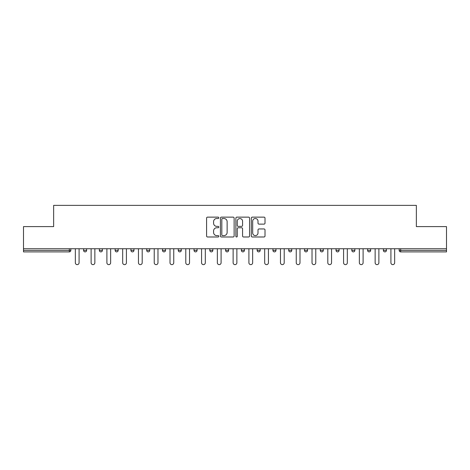<?xml version="1.0" encoding="UTF-8"?>
<svg xmlns="http://www.w3.org/2000/svg" width="470" height="470" viewBox="0 0 470 470"><rect width="100%" height="100%" fill="white"/><g stroke="black" fill="none" stroke-linecap="round" stroke-linejoin="round"><path stroke-width="0.7" d="M218.814 217.827A0.693 0.693 0 0 0 218.121 217.134L207.576 217.134A0.993 0.993 0 0 0 206.583 218.127L206.583 235.993A0.993 0.993 0 0 0 207.576 236.986L218.121 236.986A0.693 0.693 0 0 0 218.814 236.292A0.693 0.693 0 0 0 218.121 235.599L216.758 235.599A3.178 3.178 0 0 1 213.58 232.421L213.58 230.934A3.178 3.178 0 0 1 216.758 227.756L218.121 227.756A0.693 0.693 0 0 0 218.814 227.057A0.693 0.693 0 0 0 218.121 226.364L216.758 226.364A3.178 3.178 0 0 1 213.58 223.185L213.58 221.699A3.178 3.178 0 0 1 216.758 218.521L218.121 218.521A0.693 0.693 0 0 0 218.814 217.827M264.017 224.131A0.993 0.993 0 0 0 265.01 223.138L265.01 218.127A0.993 0.993 0 0 0 264.017 217.134L252.302 217.134A0.993 0.993 0 0 0 251.309 218.127L251.309 235.993A0.993 0.993 0 0 0 252.302 236.986L264.017 236.986A0.993 0.993 0 0 0 265.01 235.993L265.01 229.942A0.993 0.993 0 0 0 264.017 228.949L258.999 228.949A0.993 0.993 0 0 0 258.007 229.942L258.007 232.944A2.655 2.655 0 0 1 255.351 235.599A2.655 2.655 0 0 1 252.696 232.944L252.696 221.176A2.655 2.655 0 0 1 255.351 218.521A2.655 2.655 0 0 1 258.007 221.176L258.007 223.138A0.993 0.993 0 0 0 258.999 224.131L264.017 224.131M23.5 248.753L23.5 226.605L53.645 226.605L53.645 205.367L416.355 205.367L416.355 226.605L446.5 226.605L446.5 248.753L23.5 248.753L23.5 250.375L69.319 250.375L69.319 248.753M234.131 218.127A0.993 0.993 0 0 0 233.138 217.134L221.423 217.134A0.993 0.993 0 0 0 220.43 218.127L220.43 235.993A0.993 0.993 0 0 0 221.423 236.986L233.138 236.986A0.993 0.993 0 0 0 234.131 235.993L234.131 218.127M236.862 217.134L248.577 217.134A0.993 0.993 0 0 1 249.57 218.127L249.57 235.993A0.993 0.993 0 0 1 248.577 236.986L243.566 236.986A0.993 0.993 0 0 1 242.573 235.993L242.573 228.749A0.993 0.993 0 0 0 241.58 227.756L238.249 227.756A0.993 0.993 0 0 0 237.256 228.749L237.256 236.292A0.693 0.693 0 0 1 236.563 236.986A0.693 0.693 0 0 1 235.87 236.292L235.87 218.127A0.993 0.993 0 0 1 236.862 217.134M69.319 251.891A1.516 1.516 0 0 0 70.835 250.375L69.319 250.375L69.319 251.891A1.516 1.516 0 0 0 70.835 250.375L70.835 248.753L70.835 250.375A1.516 1.516 0 0 1 69.319 251.891L23.5 251.891L23.5 250.375M446.5 248.753L446.5 251.891L400.681 251.891A1.516 1.516 0 0 1 399.165 250.375L399.165 248.753M83.584 248.753L83.584 250.375L83.584 248.753M85.099 251.891A1.516 1.516 0 0 1 83.584 250.375A1.516 1.516 0 0 0 85.099 251.891A1.516 1.516 0 0 0 86.615 250.375L86.615 248.753L86.615 250.375A1.516 1.516 0 0 1 85.099 251.891A1.516 1.516 0 0 1 83.584 250.375L86.615 250.375A1.516 1.516 0 0 1 85.099 251.891M99.358 248.753L99.358 250.375L99.358 248.753M102.395 248.753L102.395 250.375L102.395 248.753M115.138 248.753L115.138 250.375L115.138 248.753M118.176 248.753L118.176 250.375L118.176 248.753M130.918 248.753L130.918 250.375L130.918 248.753M133.956 248.753L133.956 250.375L133.956 248.753M146.699 248.753L146.699 250.375L146.699 248.753M149.73 248.753L149.73 250.375L149.73 248.753M165.511 248.753L165.511 250.375L162.479 250.375A1.516 1.516 0 0 0 163.995 251.891A1.516 1.516 0 0 1 162.479 250.375L162.479 248.753M178.253 248.753L178.253 250.375L178.253 248.753M181.291 248.753L181.291 250.375L181.291 248.753M194.034 248.753L194.034 250.375L194.034 248.753M197.071 248.753L197.071 250.375A1.516 1.516 0 0 1 195.555 251.891A1.516 1.516 0 0 1 194.034 250.375L197.071 250.375A1.516 1.516 0 0 1 195.555 251.891M209.814 248.753L209.814 250.375L209.814 248.753M212.851 248.753L212.851 250.375L212.851 248.753M225.594 248.753L225.594 250.375L225.594 248.753M228.626 248.753L228.626 250.375L228.626 248.753M241.374 248.753L241.374 250.375L241.374 248.753M244.406 248.753L244.406 250.375L244.406 248.753M257.149 248.753L257.149 250.375L257.149 248.753M260.186 248.753L260.186 250.375L260.186 248.753M272.929 248.753L272.929 250.375L272.929 248.753M275.966 248.753L275.966 250.375L275.966 248.753M291.747 248.753L291.747 250.375A1.516 1.516 0 0 1 290.225 251.891A1.516 1.516 0 0 1 288.709 250.375L288.709 248.753M307.521 248.753L307.521 250.375A1.516 1.516 0 0 1 306.005 251.891A1.516 1.516 0 0 1 304.49 250.375L304.49 248.753M323.301 248.753L323.301 250.375A1.516 1.516 0 0 1 321.786 251.891A1.516 1.516 0 0 1 320.27 250.375L320.27 248.753M339.082 248.753L339.082 250.375A1.516 1.516 0 0 1 337.566 251.891A1.516 1.516 0 0 1 336.044 250.375L336.044 248.753M353.34 251.891A1.516 1.516 0 0 0 354.862 250.375L354.862 248.753L354.862 250.375A1.516 1.516 0 0 1 353.34 251.891A1.516 1.516 0 0 1 351.824 250.375L351.824 248.753M370.642 248.753L370.642 250.375A1.516 1.516 0 0 1 369.12 251.891A1.516 1.516 0 0 1 367.605 250.375L367.605 248.753M383.385 248.753L383.385 250.375L383.385 248.753M386.416 248.753L386.416 250.375A1.516 1.516 0 0 1 384.901 251.891A1.516 1.516 0 0 1 383.385 250.375L386.416 250.375A1.516 1.516 0 0 1 384.901 251.891M100.88 251.891A1.516 1.516 0 0 1 99.358 250.375A1.516 1.516 0 0 0 100.88 251.891A1.516 1.516 0 0 0 102.395 250.375A1.516 1.516 0 0 1 100.88 251.891A1.516 1.516 0 0 1 99.358 250.375L102.395 250.375A1.516 1.516 0 0 1 100.88 251.891M116.66 251.891A1.516 1.516 0 0 1 115.138 250.375A1.516 1.516 0 0 0 116.66 251.891A1.516 1.516 0 0 0 118.176 250.375A1.516 1.516 0 0 1 116.66 251.891A1.516 1.516 0 0 1 115.138 250.375L118.176 250.375A1.516 1.516 0 0 1 116.66 251.891M132.434 251.891A1.516 1.516 0 0 1 130.918 250.375A1.516 1.516 0 0 0 132.434 251.891A1.516 1.516 0 0 0 133.956 250.375A1.516 1.516 0 0 1 132.434 251.891A1.516 1.516 0 0 1 130.918 250.375L133.956 250.375A1.516 1.516 0 0 1 132.434 251.891M148.215 251.891A1.516 1.516 0 0 1 146.699 250.375A1.516 1.516 0 0 0 148.215 251.891A1.516 1.516 0 0 0 149.73 250.375A1.516 1.516 0 0 1 148.215 251.891A1.516 1.516 0 0 1 146.699 250.375L149.73 250.375A1.516 1.516 0 0 1 148.215 251.891M163.995 251.891A1.516 1.516 0 0 0 165.511 250.375A1.516 1.516 0 0 1 163.995 251.891A1.516 1.516 0 0 1 162.479 250.375M179.775 251.891A1.516 1.516 0 0 1 178.253 250.375L181.291 250.375A1.516 1.516 0 0 1 179.775 251.891A1.516 1.516 0 0 0 181.291 250.375A1.516 1.516 0 0 1 179.775 251.891M211.33 251.891A1.516 1.516 0 0 1 209.814 250.375A1.516 1.516 0 0 0 211.33 251.891A1.516 1.516 0 0 0 212.851 250.375A1.516 1.516 0 0 1 211.33 251.891A1.516 1.516 0 0 1 209.814 250.375L212.851 250.375M227.11 251.891A1.516 1.516 0 0 1 225.594 250.375A1.516 1.516 0 0 0 227.11 251.891A1.516 1.516 0 0 0 228.626 250.375A1.516 1.516 0 0 1 227.11 251.891A1.516 1.516 0 0 1 225.594 250.375L228.626 250.375A1.516 1.516 0 0 1 227.11 251.891M242.89 251.891A1.516 1.516 0 0 1 241.374 250.375L244.406 250.375A1.516 1.516 0 0 1 242.89 251.891A1.516 1.516 0 0 0 244.406 250.375M258.67 251.891A1.516 1.516 0 0 1 257.149 250.375L260.186 250.375A1.516 1.516 0 0 1 258.67 251.891A1.516 1.516 0 0 0 260.186 250.375M274.445 251.891A1.516 1.516 0 0 1 272.929 250.375A1.516 1.516 0 0 0 274.445 251.891A1.516 1.516 0 0 0 275.966 250.375A1.516 1.516 0 0 1 274.445 251.891A1.516 1.516 0 0 1 272.929 250.375L275.966 250.375M222.516 218.521A0.693 0.693 0 0 0 221.822 219.214L221.822 234.906A0.693 0.693 0 0 0 222.516 235.599L223.955 235.599A3.178 3.178 0 0 0 227.133 232.421L227.133 221.699A3.178 3.178 0 0 0 223.955 218.521L222.516 218.521M242.573 221.229A2.655 2.655 0 0 0 239.917 218.574A2.655 2.655 0 0 0 237.256 221.229L237.256 225.371A0.993 0.993 0 0 0 238.249 226.364L241.58 226.364A0.993 0.993 0 0 0 242.573 225.371L242.573 221.229M75.341 248.753L75.341 262.765A1.874 1.874 0 0 0 77.209 264.634A1.874 1.874 0 0 0 79.083 262.765L79.083 248.753M91.115 248.753L91.115 262.765A1.874 1.874 0 0 0 92.99 264.634A1.874 1.874 0 0 0 94.858 262.765L94.858 248.753M106.896 248.753L106.896 262.765A1.874 1.874 0 0 0 108.77 264.634A1.874 1.874 0 0 0 110.638 262.765L110.638 248.753M122.676 248.753L122.676 262.765A1.874 1.874 0 0 0 124.544 264.634A1.874 1.874 0 0 0 126.418 262.765L126.418 248.753M138.456 248.753L138.456 262.765A1.874 1.874 0 0 0 140.324 264.634A1.874 1.874 0 0 0 142.198 262.765L142.198 248.753M154.236 248.753L154.236 262.765A1.874 1.874 0 0 0 156.105 264.634A1.874 1.874 0 0 0 157.979 262.765L157.979 248.753M170.011 248.753L170.011 262.765A1.874 1.874 0 0 0 171.885 264.634A1.874 1.874 0 0 0 173.753 262.765L173.753 248.753M185.791 248.753L185.791 262.765A1.874 1.874 0 0 0 187.665 264.634A1.874 1.874 0 0 0 189.533 262.765L189.533 248.753M201.571 248.753L201.571 262.765A1.874 1.874 0 0 0 203.439 264.634A1.874 1.874 0 0 0 205.314 262.765L205.314 248.753M217.351 248.753L217.351 262.765A1.874 1.874 0 0 0 219.22 264.634A1.874 1.874 0 0 0 221.094 262.765L221.094 248.753M233.126 248.753L233.126 262.765A1.874 1.874 0 0 0 235 264.634A1.874 1.874 0 0 0 236.874 262.765L236.874 248.753M248.906 248.753L248.906 262.765A1.874 1.874 0 0 0 250.78 264.634A1.874 1.874 0 0 0 252.649 262.765L252.649 248.753M264.686 248.753L264.686 262.765A1.874 1.874 0 0 0 266.561 264.634A1.874 1.874 0 0 0 268.429 262.765L268.429 248.753M280.467 248.753L280.467 262.765A1.874 1.874 0 0 0 282.335 264.634A1.874 1.874 0 0 0 284.209 262.765L284.209 248.753M296.247 248.753L296.247 262.765A1.874 1.874 0 0 0 298.115 264.634A1.874 1.874 0 0 0 299.989 262.765L299.989 248.753M312.021 248.753L312.021 262.765A1.874 1.874 0 0 0 313.895 264.634A1.874 1.874 0 0 0 315.764 262.765L315.764 248.753M327.802 248.753L327.802 262.765A1.874 1.874 0 0 0 329.676 264.634A1.874 1.874 0 0 0 331.544 262.765L331.544 248.753M343.582 248.753L343.582 262.765A1.874 1.874 0 0 0 345.456 264.634A1.874 1.874 0 0 0 347.324 262.765L347.324 248.753M359.362 248.753L359.362 262.765A1.874 1.874 0 0 0 361.23 264.634A1.874 1.874 0 0 0 363.104 262.765L363.104 248.753M375.142 248.753L375.142 262.765A1.874 1.874 0 0 0 377.011 264.634A1.874 1.874 0 0 0 378.885 262.765L378.885 248.753M390.917 248.753L390.917 262.765A1.874 1.874 0 0 0 392.791 264.634A1.874 1.874 0 0 0 394.659 262.765L394.659 248.753M400.681 248.753L400.681 250.375L446.5 250.375M399.165 250.375L400.681 250.375L400.681 251.891M290.225 251.891A1.516 1.516 0 0 0 291.747 250.375L288.709 250.375M306.005 251.891A1.516 1.516 0 0 0 307.521 250.375L304.49 250.375M321.786 251.891A1.516 1.516 0 0 0 323.301 250.375L320.27 250.375M337.566 251.891A1.516 1.516 0 0 0 339.082 250.375L336.044 250.375M354.862 250.375L351.824 250.375M369.12 251.891A1.516 1.516 0 0 0 370.642 250.375L367.605 250.375"/></g></svg>
